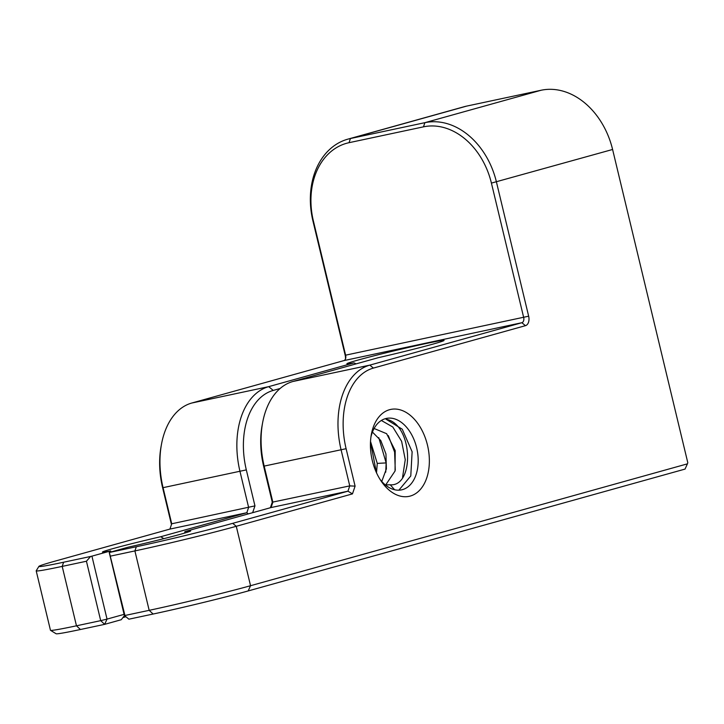 <?xml version="1.0" encoding="UTF-8"?>
<svg xmlns="http://www.w3.org/2000/svg" width="724" height="724" viewBox="0 0 724 724"><rect width="100%" height="100%" fill="white"/><g stroke="black" fill="none" stroke-linecap="round" stroke-linejoin="round"><path stroke-width="1.09" d="M184.575 533.09L184.991 531.561A45.35 1.394 166.5 0 1 190.656 530.9A45.35 1.394 166.5 0 1 180.493 534.258A45.35 1.394 166.5 0 1 127.985 547.235L109.234 552.466L124.347 615.427L128.89 619.192L153.126 614.033A69.404 2.127 166.5 0 0 248.16 590.947L685.04 469.089L687.42 463.849L250.549 585.716A74.038 2.272 166.5 0 1 149.171 610.332L124.935 615.49L109.36 552.484L136.32 546.747A70.391 2.163 -13.5 0 0 232.703 523.334L347.954 491.189L352.47 493.886L355.095 486.139L346.108 448.699A70.391 45.341 -102 0 1 373.403 368.082L525.443 325.673A8.272 5.33 78 0 0 528.656 316.198L496.411 181.887A72.871 55.694 -105.6 0 0 424.888 122.673L350.443 138.519A72.871 55.694 -105.6 0 0 347.864 139.153A72.871 55.694 -105.6 0 0 312.931 220.947L345.176 355.267A8.272 5.33 -102 0 1 345.502 358.878M687.42 463.849L687.8 462.727L612.595 149.479L491.415 183.1A69.223 52.906 -105.6 0 0 423.477 126.845L349.031 142.691A69.223 52.906 -105.6 0 0 313.392 221.001L345.638 355.312A4.625 2.977 -102 0 1 345.737 358.036A4.625 2.977 -102 0 1 343.846 360.615L191.797 403.024A74.038 47.684 78 0 0 161.479 444.283A74.038 47.684 78 0 0 163.09 487.804L171.724 523.787L169.932 529.081L54.671 561.236A70.391 2.163 -13.5 0 0 38.906 566.385A70.391 2.163 -13.5 0 0 63.612 562.222L90.572 556.475L86.437 561.236L62.201 566.394L76.472 625.808A74.038 2.272 166.5 0 1 50.517 630.323A74.038 2.272 166.5 0 1 50.463 630.269L36.2 570.847A74.038 2.272 -13.5 0 0 62.201 566.394L63.612 562.222M161.479 444.283L161.099 446.373A70.391 45.341 78 0 0 162.619 487.759L171.461 524.565M280.116 388.498L273.238 390.417A69.404 44.707 78 0 0 246.323 469.894L254.957 505.877L252.649 512.692M169.932 529.081L246.83 512.719L160.755 536.719A45.35 1.394 -13.5 0 0 102.473 552.068A45.35 1.394 -13.5 0 0 110.672 550.919L110.935 551.996M160.755 536.719L163.832 538.656M124.094 614.359L107.034 619.111L91.921 556.15L110.672 550.919M91.921 556.15L90.572 556.475M124.492 615.545L121.279 619.708L104.654 624.35L80.427 629.509L76.472 625.808L100.699 620.649L104.654 624.35L107.034 619.111L100.699 620.649L86.437 561.236M80.427 629.509A69.404 2.127 166.5 0 1 56.092 633.744L50.517 630.323M125.931 616.739A49.974 1.538 -13.5 0 0 125.37 616.902A49.974 1.538 -13.5 0 0 122.899 617.599M356.118 363.873L354.009 362.86A49.974 1.538 166.5 0 1 346.932 363.792A49.974 1.538 166.5 0 1 358.099 360.045A49.974 1.538 166.5 0 1 412.526 346.524A49.974 1.538 166.5 0 1 444.074 340.47A49.974 1.538 166.5 0 1 432.88 344.126A49.974 1.538 166.5 0 1 378.245 357.701L292.93 381.494L369.828 365.122L521.868 322.714A4.625 2.977 78 0 0 523.66 317.411L491.415 183.1M354.009 362.86L268.695 386.652A74.038 47.684 78 0 0 239.988 471.442L248.622 507.415L246.83 512.719L248.278 513.913M254.957 505.877L171.724 523.787M38.906 566.385L36.218 570.774A74.038 2.272 -13.5 0 0 36.2 570.847M347.864 139.153L464.057 106.745A72.871 55.694 74.4 0 1 466.627 106.111L541.072 90.256A72.871 55.694 74.4 0 1 612.595 149.479M110.672 556.077L134.899 550.919A74.038 2.272 -13.5 0 0 236.277 526.294L352.47 493.886M389.53 409.712A44.417 28.616 -102 0 1 427.486 445.188A44.417 28.616 -102 0 1 410.264 496.058A44.417 28.616 -102 0 1 381.313 481.333A44.417 28.616 -102 0 1 371.34 434.472A44.417 28.616 -102 0 1 389.53 409.712M370.95 436.88A36.517 23.521 -102 0 1 385.458 418.653A36.517 23.521 -102 0 1 386.372 418.427A36.517 23.521 -102 0 1 416.825 448.536A36.517 23.521 -102 0 1 402.499 489.632A36.517 23.521 -102 0 1 401.585 489.858A36.517 23.521 -102 0 1 379.982 479.288M398.861 490.184L410.779 475.958L412.128 451.776L402.263 429.223L386.001 419.205C413.051 423.983 414.879 486.628 390.272 484.809L385.268 484.863M381.349 420.472L392.806 427.015L401.621 441.323L405.259 459.668L402.571 477.279M388.299 435.613L394.598 452.038L395.277 470.157M378.761 437.64L386.145 462.917L385.738 472.193M370.489 441.902L376.399 472.555M394.625 489.759L390.272 484.809M374.1 428.499L386.625 433.694L395.214 450.636L395.051 471.034L385.693 484.926M372.444 432.083L380.779 440.518L385.946 453.948L386.381 468.89L381.765 481.46M370.516 441.441L377.267 463.396L376.516 472.817M270.387 507.741L272.269 502.194L263.627 466.211A69.404 44.707 -102 0 1 262.124 425.413L262.613 422.753A74.038 47.684 -102 0 1 292.93 381.494M184.991 531.561L271.057 507.551L272.858 502.257L264.215 466.274A74.038 47.684 -102 0 1 262.613 422.753M271.057 507.551L347.954 491.189L349.755 485.885L341.113 449.912A74.038 47.684 -102 0 1 369.828 365.122L373.403 368.082M272.269 502.194L349.755 485.885L355.095 486.139M128.89 619.192L124.347 615.427M136.32 546.747L134.899 550.919L149.171 610.332L153.126 614.033M248.16 590.947L250.549 585.716L236.277 526.294L232.703 523.334M273.238 390.417L268.695 386.652L191.797 403.024M162.619 487.759L246.323 469.894M525.443 325.673L521.868 322.714L343.846 360.615M528.656 316.198L345.176 355.267M313.392 221.001L312.931 220.947M349.031 142.691L350.443 138.519L466.627 106.111M386.145 462.917L377.267 463.396M263.627 466.211L346.108 448.699M423.477 126.845L424.888 122.673L541.072 90.256"/></g></svg>
